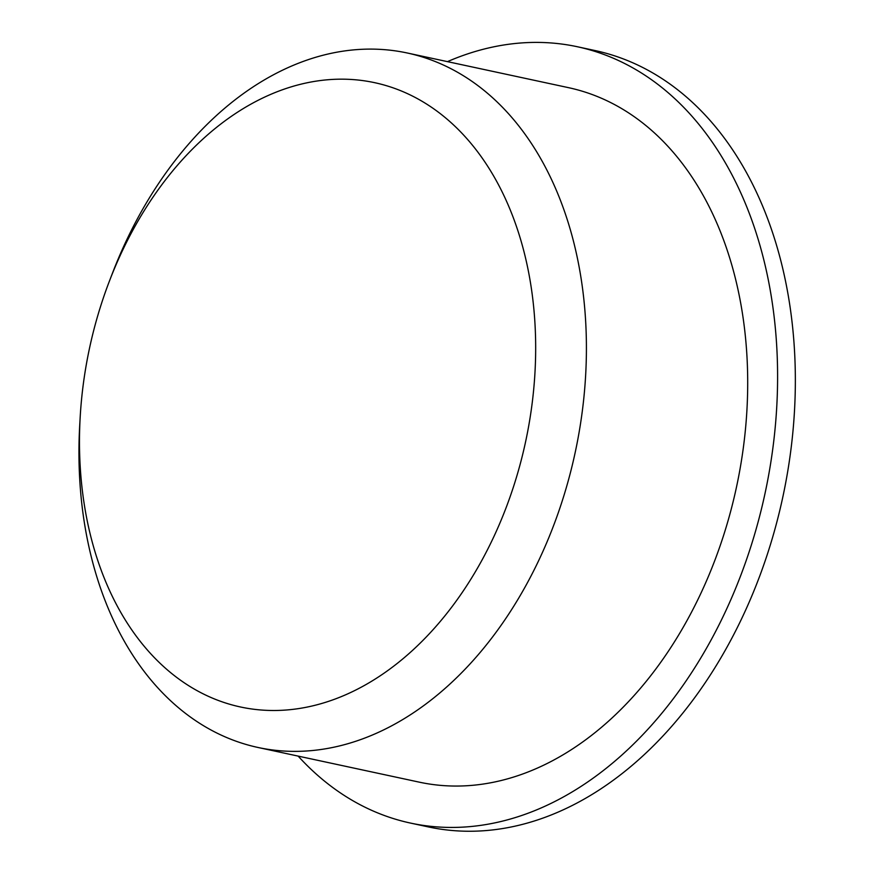 <?xml version="1.0" encoding="UTF-8"?>
<svg xmlns="http://www.w3.org/2000/svg" width="875" height="875" viewBox="0 0 875 875"><rect width="100%" height="100%" fill="white"/><g stroke="black" fill="none" stroke-linecap="round" stroke-linejoin="round"><path stroke-width="1.31" d="M305.944 707.317A319.298 223.005 102.1 0 1 80.172 417.277A319.298 223.005 102.1 0 1 109.484 280.93A319.298 223.005 102.1 0 1 385.427 85.4A319.298 223.005 102.1 0 1 532.098 403.725A319.298 223.005 102.1 0 1 305.944 707.317M447.464 61.633A397.031 277.288 102.1 0 1 577.423 46.758L595.175 50.575A397.031 277.288 102.1 0 1 792.061 440.037A397.031 277.288 102.1 0 1 509.688 827.28A397.031 277.288 102.1 0 1 428.258 826.897L410.506 823.08A397.031 277.288 102.1 0 1 298.145 756.109M577.423 46.758A397.031 277.288 102.1 0 1 774.309 436.22A397.031 277.288 102.1 0 1 491.936 823.462A397.031 277.288 102.1 0 1 410.506 823.08M109.484 280.93L112.328 273.525A355.173 248.062 102.1 0 1 407.345 53.014L568.63 87.686A355.173 248.062 102.1 0 1 744.756 436.089A355.173 248.062 102.1 0 1 492.144 782.502A355.173 248.062 102.1 0 1 419.311 782.163L258.027 747.48A355.173 248.062 102.1 0 1 79.723 425.195L80.172 417.277M407.345 53.014A355.173 248.062 102.1 0 1 583.472 401.406A355.173 248.062 102.1 0 1 330.87 747.819A355.173 248.062 102.1 0 1 258.027 747.48"/></g></svg>
